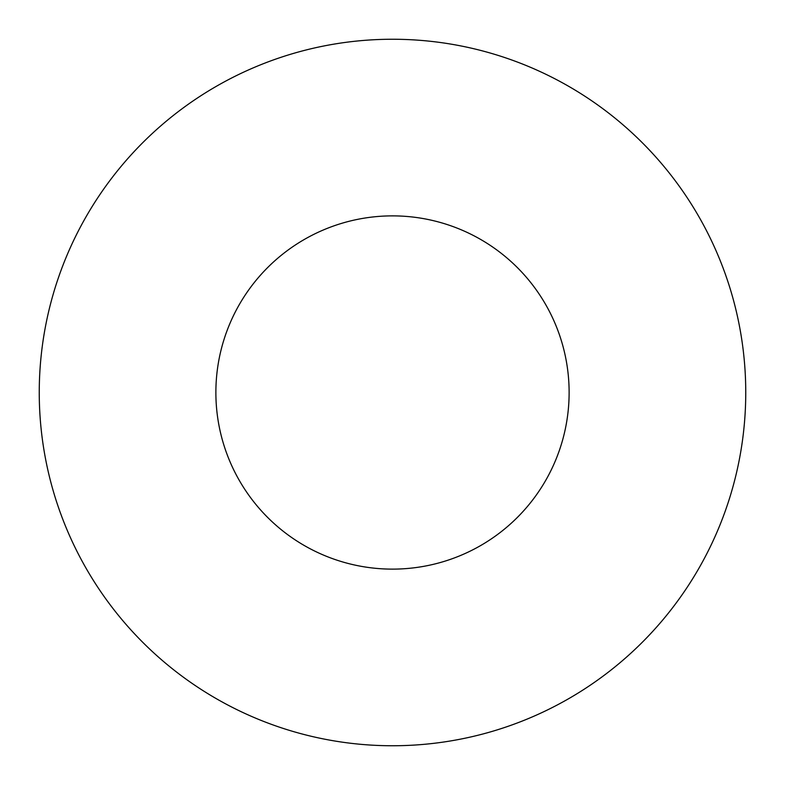 <?xml version="1.0" encoding="UTF-8"?>
<svg xmlns="http://www.w3.org/2000/svg" width="785" height="785" viewBox="0 0 785 785"><rect width="100%" height="100%" fill="white"/><g stroke="black" fill="none" stroke-linecap="round" stroke-linejoin="round"><path stroke-width="1.18" d="M745.75 392.5A353.25 353.25 0 0 1 392.5 745.75A353.25 353.25 0 0 1 39.25 392.5A353.25 353.25 0 0 1 392.5 39.25A353.25 353.25 0 0 1 745.75 392.5M215.875 392.5A176.625 176.625 0 0 1 392.5 215.875A176.625 176.625 0 0 1 569.125 392.5A176.625 176.625 0 0 1 392.5 569.125A176.625 176.625 0 0 1 215.875 392.5"/></g></svg>
